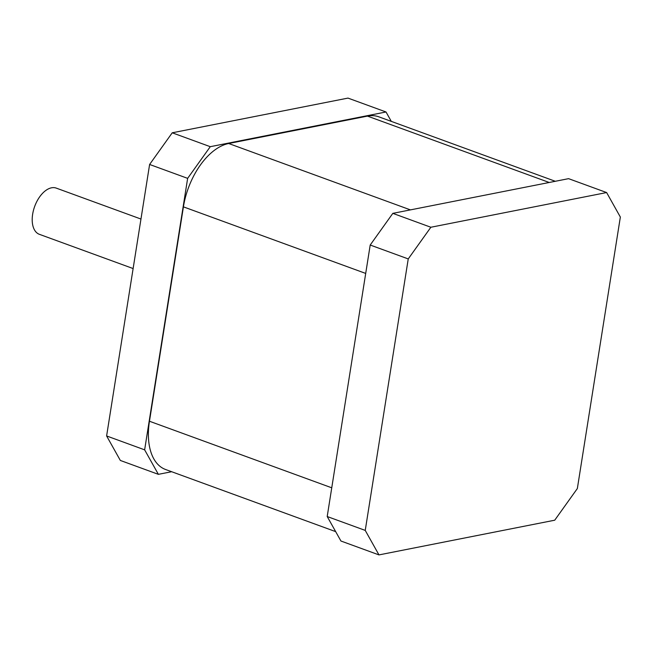 <?xml version="1.0" encoding="UTF-8"?>
<svg xmlns="http://www.w3.org/2000/svg" width="653" height="653" viewBox="0 0 653 653"><rect width="100%" height="100%" fill="white"/><g stroke="black" fill="none" stroke-linecap="round" stroke-linejoin="round"><path stroke-width="0.98" d="M392.828 213.36L370.202 245.03L408.239 258.923L430.866 227.252L392.828 213.36L568.583 178.661L606.621 192.553L430.866 227.252M378.969 554.903L365.239 530.407L327.202 516.523L340.939 541.019L378.969 554.903L554.724 520.204L577.35 488.534L620.35 217.049L606.621 192.553M327.202 516.523L370.202 245.03M408.239 258.923L365.239 530.407M133.122 268.554L39.36 234.313A24.594 13.966 -69.9 0 1 32.65 214.2A24.594 13.966 -69.9 0 1 56.24 188.105L140.966 219.049M335.666 531.624L165.576 469.499A59.031 33.515 -69.9 0 1 149.464 421.234L183.42 206.854A59.031 33.515 -69.9 0 1 228.681 143.505L367.468 116.103A59.031 33.515 -69.9 0 1 378.822 116.822L555.303 181.281M386.021 111.981L210.274 146.688L172.237 132.796L347.992 98.097L386.021 111.981L391.294 121.376M172.237 132.796L149.61 164.466L187.64 178.359L210.274 146.688M187.64 178.359L144.639 449.844L106.61 435.951L149.61 164.466M106.61 435.951L120.34 460.447L158.377 474.339L144.639 449.844M158.377 474.339L171.657 471.719M149.464 421.234L331.748 487.807M367.468 116.103L549.222 182.481M228.681 143.505L410.435 209.882M183.42 206.854L365.704 273.427"/></g></svg>

